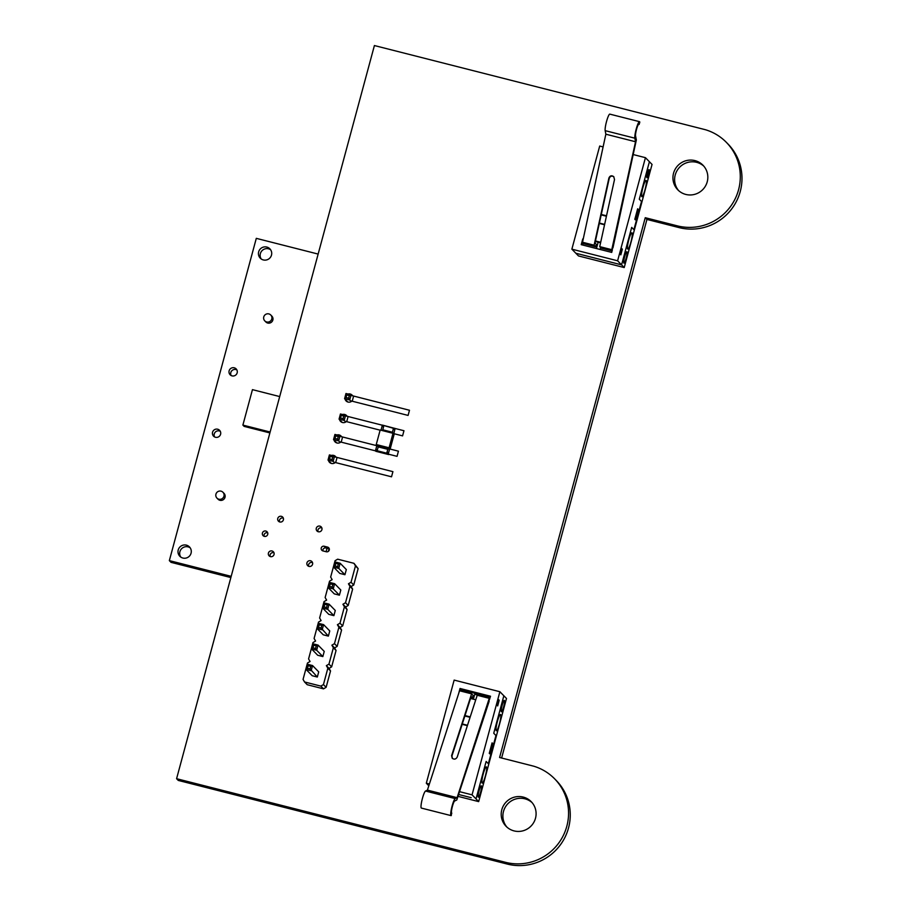 <?xml version="1.0" encoding="UTF-8"?>
<svg xmlns="http://www.w3.org/2000/svg" width="911" height="911" viewBox="0 0 911 911"><rect width="100%" height="100%" fill="white"/><g stroke="black" fill="none" stroke-linecap="round" stroke-linejoin="round"><path stroke-width="1.37" d="M603.048 146.899L599.7 146.045L571.869 249.17L578.474 255.934L624.217 267.561L652.048 164.435L649.406 161.737L639.294 199.202L641.515 201.468L633.908 229.663L631.687 227.397L633.908 229.663L641.515 201.468L639.294 199.202L649.406 161.737L645.443 157.671L617.612 260.797L624.217 267.561M575.832 253.235L621.575 264.862L631.687 227.397L621.575 264.862L575.832 253.235M626.916 251.812A5.865 0.911 104.3 0 0 626.836 251.766A5.865 0.911 104.3 0 0 624.513 257.232A5.865 0.911 104.3 0 0 623.955 263.142A5.865 0.911 104.3 0 0 626.21 257.95A5.865 0.911 104.3 0 0 626.916 251.812M632.029 232.886A8.381 1.298 104.3 0 0 631.915 232.817A8.381 1.298 104.3 0 0 628.59 240.618A8.381 1.298 104.3 0 0 627.793 249.067A8.381 1.298 104.3 0 0 631.016 241.643A8.381 1.298 104.3 0 0 632.029 232.886M649.087 169.64A4.191 0.649 104.3 0 0 649.031 169.605A4.191 0.649 104.3 0 0 647.379 173.511A4.191 0.649 104.3 0 0 646.969 177.725A4.191 0.649 104.3 0 0 648.586 174.024A4.191 0.649 104.3 0 0 649.087 169.64M646.161 180.515A8.381 1.298 104.3 0 0 646.047 180.446A8.381 1.298 104.3 0 0 642.722 188.258A8.381 1.298 104.3 0 0 641.913 196.696A8.381 1.298 104.3 0 0 645.136 189.272A8.381 1.298 104.3 0 0 646.161 180.515M582.721 245.036L583.108 243.579M634.819 219.289L637.643 208.813L638.167 209.359L635.343 219.836L634.819 219.289L637.643 208.813L638.167 209.359L635.343 219.836L634.819 219.289M633.134 154.54L645.443 157.671M571.869 249.17L617.612 260.797M595.452 240.959L600.691 242.292M613.103 245.446L611.725 252.415L581.229 244.66L582.778 238.921M601.294 214.461L606.521 215.793M604.551 224.766L599.313 223.434M620.095 254.089L621.621 248.452L622.361 249.204L620.835 254.841L620.095 254.089M582.755 243.488L582.357 244.945M595.338 241.495L600.565 242.827M582.118 244.888L582.482 242.542M622.361 249.204L621.473 248.988M638.509 124.34L639.101 124.488L639.807 122.199A8.803 1.366 104.3 0 0 639.499 121.664A8.803 1.366 104.3 0 0 636.368 128.508A8.803 1.366 104.3 0 0 634.853 138.187L635.536 141.752L611.771 249.682L612.317 250.24M639.101 124.488A6.286 0.968 104.3 0 0 638.873 124.101A6.286 0.968 104.3 0 0 636.641 128.998A6.286 0.968 104.3 0 0 635.559 135.91L636.345 139.964L612.966 247.826M639.499 121.664L609.801 114.126A8.803 1.366 104.3 0 0 606.68 120.969A8.803 1.366 104.3 0 0 605.166 130.649L605.849 134.202L635.536 141.752M605.849 134.202L582.402 242.827M582.072 242.132L594.109 245.196L608.901 178.066C609.96 175.664 611.554 175.185 613.707 176.632L614.515 179.501L599.734 246.619L611.771 249.682M613.866 176.814C611.748 175.561 610.199 176.096 609.231 178.408L594.997 243.009L596.295 244.342L595.646 246.767L594.109 245.196M612.124 250.946L601.26 248.191L599.734 246.619M595.646 246.767L582.266 243.362M598.151 242.212L596.443 248.532M600.588 247.496L600.053 249.443M337.662 559.183L335.077 560.709L330.659 577.073L332.151 579.647L329.554 581.172L325.136 597.536L326.628 600.11L324.031 601.636L319.613 618L321.105 620.573L318.508 622.099L314.09 638.463L315.582 641.037L312.985 642.562L308.578 658.938L310.059 661.5L307.474 663.026L303.056 679.401L304.536 681.963L320.843 686.108L323.439 684.582L327.846 668.207L326.366 665.645L328.951 664.119L333.369 647.744L331.889 645.182L334.474 643.644L338.892 627.28L337.412 624.718L339.997 623.181L344.415 606.817L342.935 604.255L345.52 602.718L349.938 586.354L348.457 583.792L351.042 582.254L355.461 565.89L353.969 563.317L337.662 559.183M304.536 681.963L307.223 684.708L323.53 688.853L326.115 687.327L330.534 670.952L329.053 668.389L331.638 666.863L336.057 650.488L334.576 647.926L337.161 646.4L341.579 630.025L340.099 627.463L342.684 625.937L347.102 609.561L345.611 606.999L348.207 605.473L352.625 589.098L351.134 586.536L353.73 585.01L358.148 568.635L353.969 563.317M335.009 561.928L333.62 567.086L339.792 573.406L344.927 574.716L346.328 569.557L340.145 563.237L338.345 564.023L337.651 566.608L338.755 568.396L340.145 563.237L335.009 561.928L335.783 563.374L338.345 564.023M323.974 602.854L322.585 608.013L328.757 614.333L333.893 615.642L335.282 610.484L329.11 604.164L327.311 604.95L326.605 607.535L327.721 609.322L329.11 604.164L323.974 602.854L324.737 604.3L327.311 604.95M329.497 582.391L328.097 587.549L334.269 593.87L339.404 595.179L340.805 590.021L334.633 583.7L332.822 584.486L332.128 587.071L333.232 588.859L334.633 583.7L329.497 582.391L330.26 583.837L332.822 584.486M317.324 677.032L312.188 675.723L306.016 669.403L311.152 670.712L312.541 665.554L310.742 666.34L310.047 668.925L317.324 677.032L318.713 671.874L312.541 665.554L307.406 664.244L308.169 665.69L310.742 666.34M312.928 643.781L311.539 648.939L317.711 655.26L322.847 656.569L324.236 651.411L318.064 645.09L316.265 645.876L313.691 645.227L312.928 643.781L318.064 645.09L316.675 650.249L315.57 648.461L316.265 645.876M328.37 636.106L323.234 634.796L317.062 628.476L322.198 629.786L323.587 624.627L321.788 625.413L321.093 627.998L328.37 636.106L329.759 630.947L323.587 624.627L318.451 623.318L319.214 624.764L321.788 625.413M358.148 568.635L355.461 565.89M353.73 585.01L351.042 582.254M351.134 586.536L348.457 583.792M352.625 589.098L349.938 586.354M348.207 605.473L345.52 602.718M345.611 606.999L342.935 604.255M347.102 609.561L344.415 606.817M342.684 625.937L339.997 623.181M340.099 627.463L337.412 624.718M341.579 630.025L338.892 627.28M337.161 646.4L334.474 643.644M334.576 647.926L331.889 645.182M336.057 650.488L333.369 647.744M331.638 666.863L328.951 664.119M329.053 668.389L326.366 665.645M330.534 670.952L327.846 668.207M326.115 687.327L323.439 684.582M323.53 688.853L320.843 686.108M344.927 574.716L338.755 568.396L333.62 567.086L335.089 565.947L335.783 563.374M333.893 615.642L327.721 609.322L322.585 608.013L324.043 606.874L324.737 604.3M339.404 595.179L333.232 588.859L328.097 587.549L329.566 586.411L330.26 583.837M310.047 668.925L307.474 668.264L306.016 669.403L307.406 664.244M322.847 656.569L316.675 650.249L311.539 648.939L312.997 647.801L313.691 645.227M321.093 627.998L318.52 627.337L317.062 628.476L318.451 623.318M335.089 565.947L337.651 566.608M324.043 606.874L326.605 607.535M329.566 586.411L332.128 587.071M307.474 668.264L308.169 665.69M312.997 647.801L315.57 648.461M318.52 627.337L319.214 624.764M375.765 449.624L376.733 446.048L389.578 449.317L389.099 447.791L393.005 433.294L393.928 433.203L395.032 428.785L382.381 425.095L395.032 428.785M376.733 446.048L376.254 444.534L389.099 447.791M388.838 454.247L388.337 453.598L389.578 449.317M390.147 449.077L394.281 433.773M376.254 444.534L380.172 430.026L393.005 433.294M380.172 430.026L393.928 433.203M388.678 454.555L375.434 450.888L375.696 449.613L377.302 450.023L378.338 446.458L387.961 448.895L386.924 452.46L388.53 452.869M387.004 452.482L387.972 448.907M395.408 428.546L382.381 425.095M394.839 429.514L393.233 429.104L392.322 432.793L393.301 429.161L394.896 429.571M381.083 429.935L382.062 426.314L383.588 426.701M382.688 430.345L383.599 426.655L381.994 426.246L382.199 425.517M506.493 698.486L478.662 801.612L476.02 798.901L486.132 761.448L488.353 763.714L495.96 735.519L493.739 733.241L502.542 700.616L503.851 695.776L506.493 698.486M501.357 711.742A5.865 0.911 104.3 0 0 501.437 711.787A5.865 0.911 104.3 0 0 503.76 706.332A5.865 0.911 104.3 0 0 504.33 700.422A5.865 0.911 104.3 0 0 502.075 705.615A5.865 0.911 104.3 0 0 501.357 711.742M496.256 730.679A8.381 1.298 -75.7 0 1 497.269 721.922A8.381 1.298 -75.7 0 1 500.492 714.497A8.381 1.298 -75.7 0 1 499.683 722.947A8.381 1.298 -75.7 0 1 496.358 730.747A8.381 1.298 -75.7 0 1 496.256 730.679M478.321 797.148A5.865 0.911 104.3 0 0 478.4 797.193A5.865 0.911 104.3 0 0 480.723 791.727A5.865 0.911 104.3 0 0 481.281 785.817A5.865 0.911 104.3 0 0 479.027 791.01A5.865 0.911 104.3 0 0 478.321 797.148M482.124 783.05A8.381 1.298 -75.7 0 1 483.137 774.293A8.381 1.298 -75.7 0 1 486.36 766.868A8.381 1.298 -75.7 0 1 485.552 775.307A8.381 1.298 -75.7 0 1 482.238 783.107A8.381 1.298 -75.7 0 1 482.124 783.05M478.662 801.612L457.971 796.351M471.203 797.683L458.575 794.472L471.203 797.683M490.255 697.211L461.251 689.832L460.898 691.119M492.612 743.41L489.788 753.875L489.264 753.34L492.088 742.864L492.612 743.41L492.088 742.864L489.264 753.34L489.788 753.875L492.612 743.41M428.819 785.783L426.314 783.221L454.145 680.096L499.888 691.722L503.851 695.776L493.739 733.241L495.96 735.519L488.353 763.714L486.132 761.448L476.02 798.901L472.057 794.847L459.497 791.648M429.388 784.007L426.314 783.221M472.057 794.847L499.888 691.722M458.609 693.738L460.021 688.477L490.517 696.232L488.205 702.962M475.758 699.796L470.543 698.475M467.389 725.646L462.173 724.325M465.009 715.568L470.224 716.9M497.679 705.911L496.939 705.16L498.454 699.511L499.194 700.274L497.679 705.911M461 689.297L460.533 691.028M460.044 690.902L460.761 689.24L490.38 696.767M460.021 688.477L460.761 689.24M498.317 700.047L499.194 700.274M451.059 815.618A8.803 1.366 -75.7 0 1 451.776 807.317A8.803 1.366 -75.7 0 1 455.204 798.594L425.517 791.044A8.803 1.366 -75.7 0 0 422.078 799.767A8.803 1.366 -75.7 0 0 421.372 808.08L451.059 815.618A8.803 1.366 -75.7 0 0 451.252 815.596L451.571 813.102M451.822 813.17A6.286 0.968 -75.7 0 1 451.685 813.181A6.286 0.968 -75.7 0 1 452.186 807.248A6.286 0.968 -75.7 0 1 454.646 801.02L456.798 799.972L489.15 701.311M455.204 798.594L457.106 797.672L489.253 698.327L489.799 698.885M452.391 758.453L451.936 755.959L471.181 696.494L472.479 697.826L473.139 695.412L471.602 693.84L459.565 690.777L427.407 790.122L425.517 791.044M457.106 797.672L427.407 790.122M489.253 698.327L477.216 695.264L457.22 757.052C455.967 759.262 454.293 759.672 452.22 758.282L451.605 755.629L471.602 693.84M472.479 697.826L470.885 697.416M478.241 695.526L480.78 695.093L480.507 696.106M480.78 695.093L477.17 694.171L474.699 694.319L478.309 695.241M473.39 699.192L474.699 694.319M340.065 435.754L334.929 434.445L335.704 435.891L338.266 436.54L340.065 435.754L338.676 440.901L340.213 442.484M338.266 436.54L337.571 439.113L338.676 440.901L333.54 439.603L336.546 442.678M337.571 439.113L334.997 438.464L333.54 439.603L334.929 434.445M334.69 462.947L333.153 461.365L328.017 460.066L331.023 463.141M328.017 460.066L329.406 454.908L330.181 456.354L329.486 458.928L328.017 460.066M334.542 456.217L332.743 457.003L332.048 459.577L333.153 461.365L334.542 456.217L329.406 454.908M351.259 401.557L349.722 399.975L344.586 398.676L347.581 401.751M344.586 398.676L345.975 393.518L346.738 394.953L346.043 397.538L344.586 398.676M351.111 394.816L349.312 395.613L348.617 398.187L349.722 399.975L351.111 394.816L345.975 393.518M345.588 415.291L340.452 413.981L341.215 415.427L343.789 416.076L345.588 415.291L344.199 420.438L345.736 422.021M343.789 416.076L343.094 418.65L344.199 420.438L339.063 419.14L342.058 422.214M343.094 418.65L340.52 418.001L339.063 419.14L340.452 413.981M334.997 438.464L335.704 435.891M332.743 457.003L330.181 456.354M332.048 459.577L329.486 458.928M349.312 395.613L346.738 394.953M348.617 398.187L346.043 397.538M340.52 418.001L341.215 415.427M329.053 548.775L328.347 551.371M230.859 577.563L171.029 562.349L169.344 560.618L231.189 576.344M214.552 436.904A4.191 4.122 135.7 0 1 220.291 431.313M231.121 375.514A4.191 4.122 135.7 0 1 236.849 369.912M180.765 557.065A6.707 6.593 135.7 0 1 190.205 547.853M261.206 258.963A6.707 6.593 135.7 0 1 270.635 249.762M318.144 254.078L256.298 238.352L169.344 560.618M327.026 548.263L326.104 551.713M191.059 553.228A6.707 6.593 135.7 0 1 179.843 556.279A6.707 6.593 135.7 0 1 180.036 546.873A6.707 6.593 135.7 0 1 191.059 553.228M237.156 372.872A4.191 4.122 135.7 0 1 230.141 374.774A4.191 4.122 135.7 0 1 230.255 368.898A4.191 4.122 135.7 0 1 237.156 372.872M220.587 434.262A4.191 4.122 135.7 0 1 213.573 436.164A4.191 4.122 135.7 0 1 213.698 430.288A4.191 4.122 135.7 0 1 220.587 434.262M271.489 255.126A6.707 6.593 135.7 0 1 260.273 258.177A6.707 6.593 135.7 0 1 260.466 248.783A6.707 6.593 135.7 0 1 271.489 255.126M279.7 396.57L252.449 389.646L242.884 425.095L244.148 426.394L269.884 432.93M270.772 315.012L271.831 316.094A4.191 4.122 135.7 0 1 269.861 323.029A4.191 4.122 135.7 0 1 265.83 321.947L264.771 320.866A4.191 4.122 135.7 0 1 264.896 314.99A4.191 4.122 135.7 0 1 271.785 318.964A4.191 4.122 135.7 0 1 264.771 320.866M222.944 492.259L224.004 493.341A4.191 4.122 135.7 0 1 222.033 500.276A4.191 4.122 135.7 0 1 218.014 499.194L216.955 498.112A4.191 4.122 135.7 0 1 217.069 492.236A4.191 4.122 135.7 0 1 223.958 496.21A4.191 4.122 135.7 0 1 216.955 498.112M351.919 395.647A7.037 0.649 15.1 0 1 353.627 396.057L409.483 410.257L408.082 415.416L352.238 401.216A7.037 0.649 15.1 0 0 350.53 400.806M346.396 416.111A7.037 0.649 15.1 0 1 348.104 416.521L382.301 425.209M395.135 428.477L403.96 430.721L402.571 435.879L393.803 433.647M345.007 421.269A7.037 0.649 15.1 0 1 346.715 421.679L380.126 430.174M340.873 436.574A7.037 0.649 15.1 0 1 342.582 436.984L376.607 445.638M389.669 448.952L398.437 451.184L397.048 456.343L375.434 450.888M339.484 441.733A7.037 0.649 15.1 0 1 341.192 442.142L375.423 450.843M335.35 457.037A7.037 0.649 15.1 0 1 337.059 457.447L392.914 471.647L391.525 476.806L335.669 462.606A7.037 0.649 15.1 0 0 333.961 462.196M242.884 425.095L270.134 432.019M705.41 129.715A50.299 49.467 135.7 0 1 726.386 142.378A50.299 49.467 135.7 0 1 733.321 202.242A50.299 49.467 135.7 0 1 677.34 225.86L645.25 217.706L499.592 757.496L533.687 766.185A50.299 49.467 135.7 0 1 554.651 778.848A50.299 49.467 135.7 0 1 561.586 838.712A50.299 49.467 135.7 0 1 505.605 862.341L176.586 778.7L374.41 45.55L705.41 129.715M726.386 142.378L728.083 144.109A50.299 49.467 135.7 0 1 735.006 203.973A50.299 49.467 135.7 0 1 679.037 227.591L646.935 219.437L645.25 217.706M554.651 778.848L556.348 780.579A50.299 49.467 135.7 0 1 563.283 840.443A50.299 49.467 135.7 0 1 507.302 864.072L178.283 780.431L176.586 778.7M646.935 219.437L501.619 758.009M264.144 536.306A2.767 2.722 135.7 0 1 267.697 532.844M279.529 521.866A2.938 2.881 135.7 0 1 283.332 518.143M270.18 556.507A2.938 2.881 135.7 0 1 273.983 552.783M318.041 531.66A2.938 2.881 135.7 0 1 321.856 527.936M308.692 566.3A2.938 2.881 135.7 0 1 312.507 562.577M329.27 548.832A2.426 2.391 135.7 0 1 329.292 548.832L327.573 547.101A2.426 2.391 135.7 0 1 329.019 550.631A2.426 2.391 135.7 0 1 326.32 551.77L322.95 550.916A2.426 2.391 135.7 0 1 325.899 547.978L329.27 548.832M703.793 166.121A17.605 17.309 -44.3 0 0 679.982 166.872A17.605 17.309 -44.3 0 0 678.672 190.661M532.058 802.602A17.605 17.309 -44.3 0 0 508.247 803.343A17.605 17.309 -44.3 0 0 506.937 827.131M348.036 394.042A4.191 4.122 135.7 0 1 352.659 395.818M351.84 401.113A4.191 4.122 135.7 0 1 345.098 399.2M342.513 414.505A4.191 4.122 135.7 0 1 347.137 416.281M346.317 421.577A4.191 4.122 135.7 0 1 339.575 419.664M262.425 533.037A2.767 2.722 135.7 0 1 267.06 531.773A2.767 2.722 135.7 0 1 266.98 535.657A2.767 2.722 135.7 0 1 262.425 533.037M277.775 518.427A2.938 2.881 135.7 0 1 282.683 517.095A2.938 2.881 135.7 0 1 282.604 521.206A2.938 2.881 135.7 0 1 277.775 518.427M268.426 553.068A2.938 2.881 135.7 0 1 273.334 551.736A2.938 2.881 135.7 0 1 273.254 555.847A2.938 2.881 135.7 0 1 268.426 553.068M336.99 434.968A4.191 4.122 135.7 0 1 341.614 436.745M340.794 442.04A4.191 4.122 135.7 0 1 334.052 440.127M331.467 455.432A4.191 4.122 135.7 0 1 336.091 457.208M335.282 462.503A4.191 4.122 135.7 0 1 328.529 460.59M316.299 528.221A2.938 2.881 135.7 0 1 321.196 526.877A2.938 2.881 135.7 0 1 321.116 530.999A2.938 2.881 135.7 0 1 316.299 528.221M306.95 562.861A2.938 2.881 135.7 0 1 311.858 561.529A2.938 2.881 135.7 0 1 311.767 565.64A2.938 2.881 135.7 0 1 306.95 562.861M322.95 550.916A2.426 2.391 135.7 0 1 321.503 547.386A2.426 2.391 135.7 0 1 324.202 546.247L327.573 547.101M685.824 194.442A17.605 17.309 -44.3 0 0 702.985 165.233A17.605 17.309 -44.3 0 0 678.296 165.142A17.605 17.309 -44.3 0 0 685.824 194.442M514.089 830.912A17.605 17.309 -44.3 0 0 531.25 801.703A17.605 17.309 -44.3 0 0 506.562 801.612A17.605 17.309 -44.3 0 0 514.089 830.912M599.392 223.058L604.631 224.391M606.43 216.214L601.192 214.882L606.419 216.237M605.166 130.649L634.853 138.187M387.779 449.328L378.145 446.88M392.39 432.247L382.757 429.798M388.337 453.598L375.503 450.33M470.076 717.321L464.872 716L470.087 717.31M467.502 725.281L462.298 723.96M353.627 396.057L352.238 401.216M348.104 416.521L346.715 421.679M342.582 436.984L341.192 442.142M337.059 457.447L335.669 462.606M679.037 227.591L677.34 225.86M507.302 864.072L505.605 862.341M325.899 547.978L324.202 546.247M388.678 454.566L375.844 451.298"/></g></svg>
